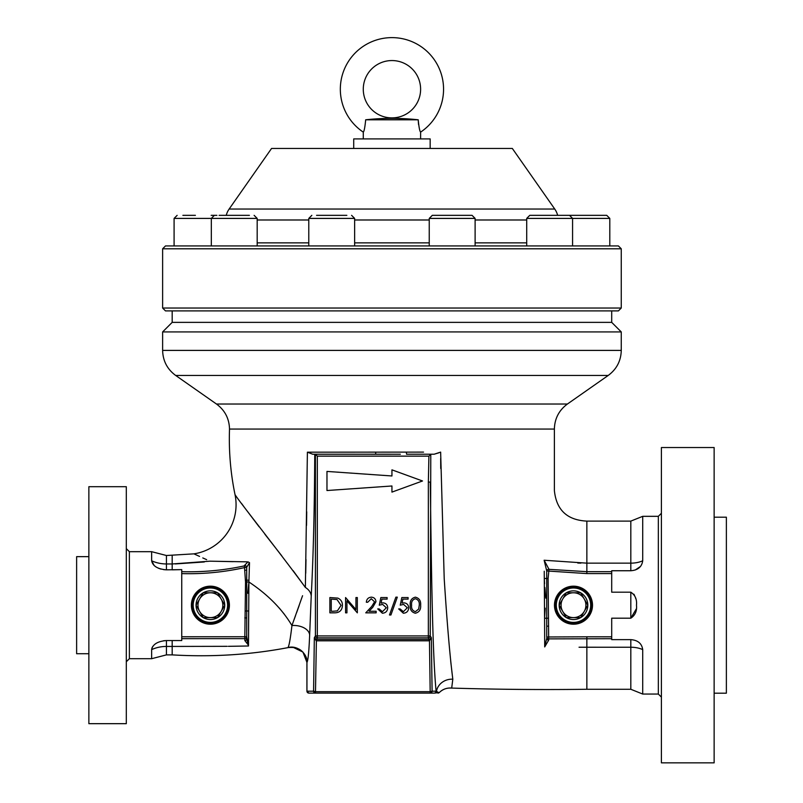 <?xml version="1.0" encoding="UTF-8"?>
<svg xmlns="http://www.w3.org/2000/svg" width="803" height="803" viewBox="0 0 803 803"><rect width="100%" height="100%" fill="white"/><g stroke="black" fill="none" stroke-linecap="round" stroke-linejoin="round"><path stroke-width="1.2" d="M418.524 124.485L418.222 119.798C418.935 127.275 419.738 131.391 420.611 132.124A51.593 51.593 0 0 0 391.944 37.621A51.593 51.593 0 0 0 363.277 132.124C364.15 131.401 364.953 127.286 365.676 119.798L418.222 119.798C400.657 117.89 383.141 117.89 365.676 119.798M363.277 89.223A28.667 28.667 0 0 0 391.944 117.89A28.667 28.667 0 0 0 420.611 89.223A28.667 28.667 0 0 0 391.944 60.556A28.667 28.667 0 0 0 363.277 89.223M194.677 596.117A18.158 18.158 0 0 0 201.322 620.91A18.158 18.158 0 0 0 226.125 614.265A18.158 18.158 0 0 0 219.48 589.472A18.158 18.158 0 0 0 194.677 596.117A18.158 18.158 0 0 0 201.322 620.91A18.158 18.158 0 0 0 226.125 614.265M217.573 617.617A14.344 14.344 0 0 0 217.573 592.775A14.344 14.344 0 0 0 196.052 605.191A14.344 14.344 0 0 0 217.573 617.617L203.229 617.617L196.052 605.191L203.229 592.775L217.573 592.775L221.156 598.978L224.74 605.191L217.573 617.617M228.996 601.216A19.011 19.011 0 0 0 206.421 586.602A19.011 19.011 0 0 0 191.807 609.166A19.011 19.011 0 0 0 214.371 623.79A19.011 19.011 0 0 0 228.996 601.216M557.764 596.117A18.158 18.158 0 0 0 564.409 620.91A18.158 18.158 0 0 0 589.211 614.265A18.158 18.158 0 0 0 582.566 589.472A18.158 18.158 0 0 0 557.764 596.117A18.158 18.158 0 0 0 564.409 620.91A18.158 18.158 0 0 0 589.211 614.265M580.659 617.617A14.344 14.344 0 0 0 580.659 592.775A14.344 14.344 0 0 0 559.149 605.191A14.344 14.344 0 0 0 580.659 617.617L566.316 617.617L559.149 605.191L566.316 592.775L580.659 592.775L587.836 605.191L580.659 617.617M592.082 601.216A19.011 19.011 0 0 0 569.518 586.602A19.011 19.011 0 0 0 554.893 609.166A19.011 19.011 0 0 0 577.467 623.79A19.011 19.011 0 0 0 592.082 601.216M219.109 215.345L249.392 215.345M549.643 215.345L569.518 215.345L572.569 218.406L526.708 218.406L529.769 215.345L549.643 215.345M316.563 215.345L346.856 215.345M440.496 215.345L472.054 215.345L475.115 218.406L429.244 218.406L432.305 215.345L440.496 215.345M182.883 215.345L195.4 215.345M566.988 215.345L606.737 215.345L609.798 218.406L572.569 218.406L572.569 245.929M374.991 119.195L383.111 118.623M385.781 118.422L390.78 118.041M226.255 215.345A19.111 19.111 0 0 1 229.146 209.031L554.743 209.031A19.111 19.111 0 0 1 557.633 215.345M618.4 245.929L621.261 248.789L162.628 248.789L165.488 245.929L618.4 245.929M162.628 308.031L621.261 308.031L618.4 310.902L165.488 310.902L162.628 308.031L162.628 248.789M229.146 209.031L271.555 148.465L512.334 148.465L554.743 209.031M353.721 148.465L353.721 138.909L430.167 138.909L430.167 148.465M642.711 560.765A17.194 8.602 0 0 1 630.817 563.154L630.817 521.107L642.711 516.329L642.711 560.765C641.838 566.888 637.873 570.21 630.817 570.742L611.705 570.742L611.705 592.192L630.817 592.192C635.183 595.053 637.06 599.379 636.478 605.191C637.07 610.993 635.183 615.319 630.817 618.19L636.237 609.005M635.645 598.335L635.464 597.703M634.551 595.354L633.868 594.19M635.243 570L640.593 566.376M661.401 447.532L661.401 762.85L714.138 762.85L714.138 447.532L661.401 447.532M126.312 661.762L129.373 658.701L129.373 551.681L151.647 551.681L151.647 560.785C152.731 566.075 157.659 569.096 166.442 569.829L181.739 569.628L172.183 569.829L172.183 563.957L210.025 561.177L233.131 561.658M199.566 556.419L193.914 553.849L166.442 555.505L166.442 569.829L163.631 569.638M160.931 569.106L158.402 568.223M156.133 567.038L154.296 565.653M154.206 565.573L151.647 560.785A30.574 25.375 -0 0 0 166.442 563.957L172.183 563.957L172.183 555.505M714.138 517.192L726.374 517.192L726.374 693.19L714.138 693.19M611.705 310.902L611.705 322.364L172.183 322.364L162.628 331.92L621.261 331.92L621.261 350.399L162.628 350.399C162.899 360.868 167.245 369.219 175.666 375.443L608.222 375.443L567.42 404.019L216.469 404.019L175.666 375.443M88.862 486.708L88.862 723.674L126.312 723.674L126.312 486.708L88.862 486.708M88.862 556.65L76.626 556.65L76.626 653.732L88.862 653.732M621.261 308.031L621.261 248.789M415.402 611.665L418.684 609.035L419.266 605.191C419.608 601.818 418.323 599.66 415.402 598.727C412.451 599.65 411.196 601.808 411.618 605.191C411.196 608.584 412.451 610.732 415.402 611.665M333.014 611.264L337.38 610.882L341.054 605.382L337.029 599.55L331.258 599.118L331.258 611.264L333.014 611.264M246.712 570.18L246.712 636.739A1.907 1.907 180 0 1 244.805 638.646L245.527 581.954L244.373 565.613L247.956 561.859L249.502 562.642L246.712 567.269L246.712 570.18L244.795 570.18M246.712 617.898L244.795 617.898M391.944 492.109L422.519 480.977L391.944 469.845L391.944 475.968L326.972 471.421L326.972 490.533L391.944 485.986L391.944 492.109M415.362 613.231C411.507 612.207 409.801 609.537 410.243 605.201C409.791 600.855 411.497 598.175 415.362 597.161C419.256 598.155 421.013 600.835 420.631 605.201C421.013 609.557 419.256 612.227 415.362 613.231M334.62 612.84L329.882 612.84L329.882 597.552L337.822 598.105C340.924 599.5 342.459 601.929 342.429 605.382C342.138 610.31 339.539 612.789 334.62 612.84M346.936 612.84L345.571 612.84L345.571 597.552L355.95 609.577L355.95 597.552L357.325 597.552L357.325 612.84L346.936 600.835L346.936 612.84M371.257 598.727L367.714 602.25L366.339 602.25C366.6 599.148 368.256 597.452 371.327 597.161C374.148 597.362 375.684 598.877 375.945 601.698L372.853 607.188L369.029 611.264L376.145 611.264L376.145 612.84L365.756 612.84L371.679 606.506L374.579 601.828L371.257 598.727M380.843 597.552L387.116 597.552L387.116 599.118L381.917 599.118L381.094 603.133L382.89 602.842C385.932 603.113 387.528 604.779 387.708 607.841C387.468 611.183 385.691 612.98 382.379 613.231L377.711 608.915L379.086 608.915L382.459 611.665L386.333 607.781L382.65 604.408L379.277 605.191L380.843 597.552M395.869 597.161L397.314 597.161L390.92 614.988L389.475 614.988L395.869 597.161M401.821 597.552L408.095 597.552L408.095 599.118L402.895 599.118L402.062 603.133L403.869 602.842C406.9 603.113 408.506 604.779 408.677 607.841C408.436 611.183 406.659 612.98 403.347 613.231L398.679 608.915L400.055 608.915L403.427 611.665L407.302 607.781L403.618 604.408L400.255 605.191L401.821 597.552M316.382 640.804L315.489 691.684L430.177 691.684L429.464 640.804L316.382 640.804L316.382 639.399L429.374 639.399L431.341 637.733L429.464 640.804L429.374 639.399M429.294 640.804L428.35 637.833L317.315 637.833A1.907 1.897 -149.1 0 1 315.408 635.926L315.408 454.227L317.315 456.134L317.315 637.833L316.201 640.804L314.334 637.733L316.292 639.399M244.805 638.646L181.739 638.666L181.739 636.759L246.712 636.739L248.488 645.993L246.712 638.756A1.907 1.827 180 0 1 244.855 640.583L244.805 638.646L244.855 640.583L248.488 645.21M181.739 573.613C203.039 574.195 224.057 572.178 244.795 567.55L246.712 567.55A1.907 1.706 180 0 0 244.373 565.884C223.756 570.331 202.878 572.268 181.739 571.696L181.739 636.759M181.739 638.666L181.739 640.563L166.442 640.553C157.669 641.286 152.741 644.297 151.647 649.607L151.647 658.701L166.442 654.877L166.442 646.435L172.183 646.435L172.183 654.877C211.54 657.235 250.104 654.826 287.855 647.65C298.987 646.355 305.351 651.283 306.947 662.425L302.932 652.066L292.944 647.228M163.631 640.744L166.442 640.553L166.442 646.435A30.574 25.375 180 0 0 151.647 649.607L151.938 648.001M151.968 647.941L152.831 646.345M430.177 693.099A1.907 1.907 90 0 0 432.094 691.192L436.109 691.192C432.155 650.42 431.331 557.834 430.257 482.081L428.35 482.081L428.912 456.134L430.789 454.317L430.257 635.926L431.341 637.733L432.094 691.192L430.177 691.684L430.177 693.099L434.202 693.099L308.834 693.099L315.489 693.099L315.489 691.684L313.582 691.192A1.907 1.907 90 0 0 315.489 693.099M306.947 662.425L306.917 662.425C307.83 653.632 296.899 644.668 287.855 647.65L287.855 647.65C288.98 646.596 290.345 639.228 291.941 625.537A15.287 9.566 2.4 0 1 309.657 635.043C308.954 651.675 308.051 660.809 306.947 662.425L306.947 691.192L313.582 691.192L314.334 637.733L315.408 635.926L430.257 635.926A1.907 1.897 149.1 0 1 428.35 637.833L428.35 482.081M247.836 593.266L248.9 581.994L248.488 645.993L228.353 646.325M248.498 642.972L248.528 634.832M248.549 630.827L248.669 610.993L245.347 610.973M227.159 646.325L172.183 646.435L172.183 640.553M245.527 581.954L248.9 581.994C267.74 594.511 282.094 609.025 291.941 625.537L302.56 595.716M246.712 567.55L246.712 567.269A1.907 1.696 180 0 0 244.373 565.613M181.739 569.628L181.739 571.696M434.202 693.099L434.202 693.099A1.907 1.907 90 0 0 436.109 691.192L438.197 692.296M437.916 693.099A1.907 1.907 -90 0 0 439.271 692.527L434.584 693.099A1.907 1.897 90 0 0 436.471 691.403A15.287 13.902 -6.6 0 1 452.812 679.197L451.687 688.081L449.831 688.01M451.687 688.081L451.687 688.081C447 687.669 442.865 689.155 439.291 692.537C442.734 689.185 446.88 687.699 451.687 688.081C496.625 689.446 541.684 689.847 586.863 689.275L630.817 689.275L630.817 639.64L611.705 639.64L611.705 638.706L548.67 638.877A1.907 1.887 180 0 1 546.733 636.99L546.733 570.953L544.123 560.243L586.863 563.154L586.863 521.107C567.179 520.163 556.349 509.975 554.381 490.533L554.381 429.063L229.507 429.063C228.745 451.266 230.571 473.017 234.968 494.347A49.686 49.686 0 0 1 193.914 553.849L194.597 554.15M206.662 559.671L202.778 557.924M204.333 561.97L175.265 563.937M247.093 561.839L210.025 561.177M279.253 608.032L284.152 613.994M290.254 622.747L291.85 625.396M299.208 605.392L296.548 612.819M295.514 615.7L294.059 619.695M315.659 454.227L391.081 454.257M317.315 456.134L428.912 456.134L431.01 454.227L406.559 454.227L434.122 454.227L438.86 452.812M398.097 454.247L399.232 454.237M400.346 454.237L374.971 454.227M249.502 562.642L248.9 581.994M248.99 580.188L245.337 580.198M314.756 454.227L375.593 454.227L375.774 452.129L307.398 452.179L312.718 454.227L314.756 454.227C314.475 509.815 313.3 557.131 311.223 596.157L309.657 635.043M234.968 494.347C235.118 496.354 276.041 547.465 305.371 587.455A15.287 11.352 -176.7 0 1 311.223 596.157M312.718 454.227L307.398 452.179L305.371 587.455L293.125 570.672M281.692 555.736L270.501 541.413M270.32 541.172L264.87 534.206M259.168 526.858L245.437 508.751M243.831 506.573L241.653 503.611M306.726 511.772L306.535 525.413M305.993 559.581L305.732 573.302M307.398 452.179L423.542 452.109M452.782 679.037L450.714 661.371M440.737 468.49L440.676 458.503M545.227 608.172L544.575 618.24L544.243 571.234M544.314 578.541L544.575 583.691M544.916 587.515L545.789 598.145M611.705 573.583L586.863 573.583L546.733 570.953A1.907 1.666 -4.9 0 1 549.011 569.337L548.108 578.481L548.7 640.111L544.695 646.927L544.575 618.24L544.645 633.376M452.812 679.197C449.931 656.583 447.06 623.078 444.21 578.682L440.646 452.109L434.122 454.227M406.378 452.119L406.559 454.227M580.9 563.114L577.779 563.044M630.817 639.64C637.873 640.182 641.838 643.504 642.711 649.627A17.194 8.602 180 0 0 630.817 647.238L579.043 647.228M544.695 646.927L546.733 638.365A1.907 1.747 180 0 0 548.7 640.111M544.123 560.243L549.011 569.337L586.863 571.676L586.863 563.154L630.817 563.154L630.817 570.742M642.711 649.627L642.711 694.053L658.34 694.053L658.34 516.329L661.401 513.278M548.108 618.23L544.575 618.24M548.108 578.481L544.314 578.461M630.817 592.192L630.817 618.19L611.705 618.19L611.705 638.706M548.65 626.169L546.733 626.169M398.178 118.422L400.215 118.573M413.726 119.517L418.222 119.798M585.246 215.345L601.015 215.345M216.9 215.345L211.169 215.345M439.653 215.345L453.795 215.345M438.036 215.345L432.305 215.345M534.156 215.345L529.769 215.345M573.493 592.775A12.426 12.426 0 0 0 562.732 611.404A12.426 12.426 0 0 0 584.243 611.404A12.426 12.426 0 0 0 573.493 592.775M210.396 592.775A12.426 12.426 0 0 0 199.646 611.404A12.426 12.426 0 0 0 221.156 611.404A12.426 12.426 0 0 0 210.396 592.775M195.5 596.589A17.194 17.194 0 0 0 201.804 620.087A17.194 17.194 0 0 0 225.292 613.793A17.194 17.194 0 0 0 218.998 590.295A17.194 17.194 0 0 0 195.5 596.589M558.597 596.589A17.194 17.194 0 0 0 564.89 620.087A17.194 17.194 0 0 0 588.388 613.793A17.194 17.194 0 0 0 582.095 590.295A17.194 17.194 0 0 0 558.597 596.589M257.181 245.929L257.181 218.406L174.09 218.406L177.152 215.345M354.645 245.929L354.645 218.406L308.784 218.406L311.835 215.345M257.181 242.867L308.784 242.867M354.645 242.867L429.244 242.867M475.115 242.867L526.708 242.867M306.947 691.192A1.907 1.907 90 0 0 308.854 693.099L306.947 691.192M546.733 636.99L586.863 636.799L586.863 689.275M586.863 573.583L586.863 571.676L611.705 571.676M586.863 636.799L611.705 636.799M526.708 219.992L475.115 219.992M429.244 219.992L354.645 219.992M308.784 219.992L257.181 219.992M211.319 245.929L211.319 218.406L214.371 215.345M354.645 218.406L351.584 215.345M475.115 245.929L475.115 218.406M174.09 245.929L174.09 218.406M609.798 245.929L609.798 218.406M420.611 138.909L420.611 132.124M642.711 516.329L658.34 516.329M658.34 694.053L661.401 697.114M229.507 429.063C229.236 418.594 224.89 410.253 216.469 404.019M621.261 350.399C620.99 360.868 616.644 369.219 608.222 375.443M611.705 322.364L621.261 331.92M172.183 310.902L172.183 322.364M166.442 555.505L151.647 551.681M129.373 551.681L126.312 548.63M162.628 331.92L162.628 350.399M172.183 654.877L166.442 654.877M129.373 658.701L151.647 658.701M306.917 662.425L306.917 691.192M567.42 404.019C558.998 410.253 554.652 418.594 554.381 429.063M586.863 521.107L630.817 521.107M630.817 689.275L642.711 694.053M363.277 138.909L363.277 132.124M429.244 245.929L429.244 218.406M308.784 245.929L308.784 218.406M526.708 245.929L526.708 218.406M257.181 218.406L254.119 215.345"/></g></svg>
